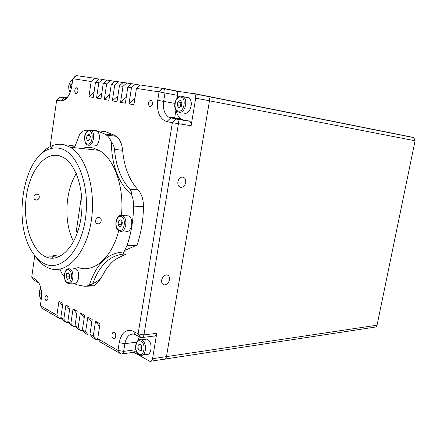 <?xml version="1.0" encoding="UTF-8"?>
<svg xmlns="http://www.w3.org/2000/svg" width="437" height="437" viewBox="0 0 437 437"><rect width="100%" height="100%" fill="white"/><g stroke="black" fill="none" stroke-linecap="round" stroke-linejoin="round"><path stroke-width="0.66" d="M114.341 332.448L114.052 332.328C111.752 331.497 111.107 337.484 113.374 338.588L113.691 338.719C115.985 339.533 116.613 333.524 114.341 332.448M46.857 295.254L46.666 295.177C44.629 296.237 44.427 298.1 46.06 300.765L46.262 300.853C48.299 299.771 48.496 297.908 46.857 295.254M76.786 87.673C74.563 88.919 74.164 90.852 75.585 93.48L75.929 93.611C78.152 92.393 78.556 90.459 77.147 87.815L76.786 87.673M150.994 100.068C148.236 101.329 147.706 103.482 149.405 106.53L149.94 106.748C152.699 105.519 153.234 103.372 151.552 100.297L150.994 100.068M177.843 181.929C177.624 185.621 178.924 187.435 181.748 187.358C183.791 186.768 185.097 185.162 185.665 182.546C185.894 178.815 184.567 177.007 181.688 177.122C179.683 177.739 178.4 179.339 177.843 181.929M161.652 280.101C161.384 282.996 162.345 284.596 164.541 284.902C167.06 284.607 168.715 282.876 169.507 279.713C169.78 276.779 168.797 275.173 166.546 274.9C164.061 275.234 162.427 276.971 161.652 280.101M70.898 323.276L73.536 326.543L70.477 324.767L67.844 321.512L70.898 323.276L73.045 308.91L76.825 313.69M67.844 321.512L69.969 307.216L65.916 304.988L63.818 319.19L66.451 322.435L63.469 320.703L60.836 317.47L63.818 319.19M69.609 309.636L65.916 304.988M68.44 322.249L66.451 322.435M60.836 317.47L62.917 303.338L58.962 301.169L56.903 315.203L59.541 318.426L42.963 308.817L40.341 305.649L56.903 315.203M62.573 305.676L58.962 301.169M61.475 318.256L59.541 318.426M38.953 283.034L34.332 280.374L31.715 277.145L35.293 279.052L38.347 282.023C41.094 286.585 42.083 292.184 41.313 298.837L40.341 305.649L42.963 308.817M75.235 76.12L73.684 77.89M58.236 98.789L59.678 97.107L64.146 97.79L66.298 97.588L67.948 96.643M74.388 77.404L75.94 75.667L76.508 75.612L94.873 78.305L91.158 81.501L88.935 96.697L94.021 92.262M77.666 328.935L75.027 325.652L78.157 327.46L80.801 330.749L77.666 328.935M82.893 330.53L80.801 330.749M84.215 317.857L80.353 312.925L78.157 327.46M82.391 329.902L85.603 331.754L88.247 335.07L85.029 333.202L82.391 329.902L84.609 315.268L80.353 312.925M90.399 334.829L88.247 335.07M91.803 322.129L87.848 317.043L85.603 331.754M89.946 334.256L93.239 336.157L95.883 339.494L92.584 337.582L89.946 334.256L92.212 319.447L87.848 317.043M98.096 339.238L95.883 339.494M99.587 326.515L95.534 321.271L93.239 336.157M97.697 338.73L117.985 350.425L119.208 342.706C121.497 332.502 126.118 328.657 133.077 331.17L138.136 333.868L172.38 122.704L166.847 121.628C159.625 119.022 156.583 111.921 157.73 100.324L159.073 91.868L136.442 88.416L140.288 84.953L163.76 88.596C164.825 89.476 165.235 90.912 164.989 92.906L163.64 101.357C162.761 108.534 164.317 113.702 168.294 116.859L170.774 117.881L177.056 119.23C178.225 120.159 178.678 121.672 178.427 123.758L143.959 334.846C143.5 336.932 142.56 337.85 141.14 337.615L134.383 334.201C129.543 333.409 126.369 336.561 124.867 343.657L123.633 351.375C123.223 353.32 122.376 354.205 121.082 354.025L100.335 342.078L97.697 338.73L100.013 323.735L95.534 321.271M140.752 337.457L138.136 333.868L143.959 334.846L156.746 333.344L152.551 358.701C152.125 360.645 151.24 361.53 149.891 361.355L133.706 352.288M156.746 333.344C156.293 335.392 155.348 336.304 153.928 336.075L142.462 337.457M137.879 340.674L139.392 336.725M136.087 350.703L133.815 352.271L122.234 353.866M409.84 136.847L413.872 137.655L415.079 140.769L209.476 100.805L166.464 356.625L209.476 100.805L195.705 98.128L191.127 125.741L172.38 122.704L176.319 118.924L189.019 120.983L183.464 119.94L180.978 118.924C178.536 117.231 176.969 114.428 176.275 110.528M195.705 98.128C195.956 96.145 195.536 94.703 194.438 93.791L176.411 91.109C177.482 91.983 177.892 93.398 177.651 95.353L159.073 91.868L162.974 88.274M177.209 98.068L177.651 95.353M189.019 120.983L189.756 121.289C190.925 122.202 191.384 123.687 191.127 125.741M140.058 85.16L135.317 84.226L131.488 87.657L128.991 103.859L133.919 104.738L136.442 88.416M128.991 103.859L134.88 98.516M131.488 87.657L127.817 87.1L131.641 83.685L135.317 84.226M131.417 83.888L126.801 82.975L122.994 86.362L120.557 102.351L125.348 103.208L127.817 87.1M120.557 102.351L126.266 97.211M122.994 86.362L119.421 85.816L123.218 82.451L126.801 82.975M122.999 82.642L118.503 81.763L114.718 85.1L112.342 100.881L117.007 101.717L119.421 85.816M112.342 100.881L117.886 95.932M114.718 85.1L111.244 84.565L115.018 81.255L118.503 81.763M114.805 81.435L110.424 80.583L106.661 83.866L104.334 99.45L108.884 100.264L111.244 84.565M104.334 99.45L109.72 94.682M106.661 83.866L103.274 83.352L107.027 80.08L110.424 80.583M106.819 80.261L102.553 79.425L98.811 82.669L96.533 98.057L100.969 98.849L103.274 83.352M96.533 98.057L101.772 93.458M98.811 82.669L95.512 82.167L99.237 78.944L102.553 79.425M88.935 96.697L93.256 97.473L95.512 82.167M99.041 79.113L94.873 78.305M91.158 81.501L72.853 78.704L71.794 86.084C70.417 93.824 67.582 98.675 63.289 100.641L60.53 100.881L56.663 100.128L50.108 146.635M34.763 255.53L31.715 277.145L34.332 280.374M203.844 95.676L208.203 96.544L203.844 95.676M413.872 137.655L208.203 96.544C209.307 97.44 209.727 98.86 209.476 100.805C209.727 98.86 209.307 97.44 208.203 96.544L194.438 93.791M163.274 359.034L163.799 359.241C165.153 359.405 166.038 358.537 166.464 356.625L377.049 325.199C376.667 326.597 375.831 327.258 374.542 327.182L165.055 359.05M75.579 326.341L73.536 326.543M75.027 325.652L77.196 311.193L73.045 308.91M77.256 233.134L76.344 230.818L81.604 195.241M180.568 118.635L180.437 119.448M175.953 110.086L174.587 118.498M415.079 140.769L377.049 325.199M151.142 361.164L163.799 359.241C165.153 359.405 166.038 358.537 166.464 356.625L152.551 358.701M144.281 339.429L146.668 339.139L147.449 339.451C153.114 342.04 151.694 356.313 145.969 354.456L142.779 354.91M140.457 344.258L142.063 346.973L141.517 350.343L139.365 350.982L137.77 348.262L138.316 344.908L140.457 344.258M141.32 345.716L141.714 349.136L140.949 347.841L137.77 348.262M140.949 347.841L141.304 345.678M140.665 344.607L138.316 344.908M185.763 97.314L187.183 97.249L188.751 97.893C194.028 101.089 190.275 114.718 184.561 113.238M180.181 100.434L181.967 102.613L181.366 106.295L178.984 107.781L177.214 105.596L177.81 101.93L180.181 100.434M180.776 106.666L180.372 106.164L177.214 105.596M180.372 106.164L180.967 102.515L177.81 101.93M180.967 102.515L181.579 102.132M180.486 106.3L180.552 105.038M180.765 103.744L181.142 102.405M180.88 106.601L180.678 104.296L181.639 102.209M71.269 88.831L70.401 87.575L70.843 84.472L72.171 83.445M71.504 87.771L70.401 87.575M71.996 84.685L70.843 84.472M41.591 293.855L40.767 293.904L41.406 291.304M41.575 296.051L40.767 293.904M127.041 245.49L136.115 245.452L124.687 250.45L127.041 245.49C131.187 233.249 133.372 220.122 133.591 206.122C133.618 202.009 132.968 198.256 131.646 194.869C118.509 183.311 111.73 165.678 111.309 141.97C110.102 138.786 108.458 136.475 106.377 135.044L104.694 133.979L96.2 130.505L85.761 130.177C83.565 130.57 81.544 131.914 79.692 134.203L75.142 146.067M106.377 135.044L116.127 136.3L114.439 135.241L105.907 131.794L100.756 131.111M101.209 220.718C100.783 222.57 99.756 223.64 98.134 223.941C96.309 223.87 95.463 222.75 95.594 220.576C95.993 218.735 96.97 217.653 98.527 217.32C100.412 217.38 101.302 218.511 101.209 220.718M38.795 156.468C43.121 150.902 47.917 147.193 53.177 145.335C57.007 144.024 60.863 143.882 64.731 144.909L70.133 147.209C86.679 156.441 96.795 191.985 90.749 223.984C84.887 256.071 65.168 275.113 48.835 268.1L47.163 267.346C42.52 264.969 38.412 261.064 34.84 255.629M77.666 267.247C93.032 273.709 111.779 258.393 118.738 230.643M121.42 215.375C124.452 186.894 114.084 158.26 99.062 150.372L93.578 148.121C89.629 147.105 85.701 147.225 81.795 148.482M74.427 145.985L74.935 146.187C74.017 146.39 72.012 146.122 68.915 145.374L74.427 145.985M59.126 256.732L58.394 256.35C55.406 255.366 53.423 255.274 52.435 256.06L54.133 256.814L57.881 257.076M39.286 197.24C39.374 195.257 38.522 194.225 36.73 194.126C35.195 194.372 34.244 195.317 33.873 196.967C33.829 198.944 34.698 199.993 36.484 200.113C38.003 199.873 38.937 198.911 39.286 197.24M76.295 173.582C64.944 191.411 63.687 222.881 73.585 241.552M59.601 155.845C44.65 151.508 29.721 171.042 26.324 196.59C22.729 222.083 30.956 249.658 45.208 256.568L46.065 256.951C59.579 262.987 75.803 247.091 80.555 220.636C85.472 194.257 77.147 164.968 63.469 157.511L59.601 155.845M44.208 263.566C60.322 272.158 80.512 252.324 85.33 219.44C90.393 186.637 77.824 152.753 60.639 148.569C57.029 147.586 53.434 147.695 49.856 148.897C23.09 156.714 12.455 222.712 32.196 251.87C35.648 257.349 39.652 261.25 44.208 263.566M103.422 273.912L103.323 274.119C100.718 279.057 97.686 282.957 94.228 285.82L88.514 285.607L92.786 283.657C97.866 281.477 101.477 278.118 103.607 273.578C106.901 267.564 110.861 262.834 115.483 259.376L124.037 254.968C126.451 254.258 126.309 253.963 123.605 254.094L123.66 252.029L125.037 250.445M73.094 283.094L76.994 284.798L84.8 286.35L88.514 285.607M60.049 269.165C61.06 272.311 62.458 274.775 64.25 276.566M131.646 194.869C131.859 192.755 131.253 190.898 129.838 189.292L138.037 189.827C141.604 193.82 143.412 199.398 143.473 206.559L133.591 206.122M116.127 136.3C119.782 138.944 121.95 143.609 122.628 150.295L114.489 149.383C114.204 146.624 113.145 144.155 111.309 141.97M114.489 149.383C115.952 166.169 121.065 179.47 129.838 189.292M122.628 150.295C124.103 166.923 129.237 180.099 138.037 189.827M136.115 245.452L137.109 244.922C141.146 232.965 143.265 220.177 143.473 206.559M103.493 273.781L103.323 274.119M123.605 254.094C109.714 255.481 99.445 265.335 92.786 283.657M89.377 285.028C96.408 263.757 107.841 252.755 123.66 252.029M124.354 250.969L124.687 250.45M88.17 285.629L88.564 285.437M126.211 215.681L128.489 215.894C134.405 218.358 131.542 233.932 125.692 231.249M121.901 225.137L121.978 221.69M120.743 219.789L122.349 222.269L121.792 225.842L119.634 226.912L118.034 224.432L118.585 220.876L120.743 219.789M121.885 225.246L121.404 224.503L121.868 221.526M121.404 224.503L118.034 224.432M121.497 220.953L118.585 220.876M75.634 268.76C80.714 270.798 78.906 285.263 73.853 283.061L69.958 283.247M69.822 275.272L69.336 278.533L67.506 279.358L66.162 276.943L66.642 273.699L68.467 272.857L69.822 275.272M69.723 275.097L69.467 276.812L66.162 276.943M68.893 273.617L66.642 273.699M73.514 268.728L75.41 268.668M95.643 130.832L96.927 131.215C101.761 133.646 98.882 147.498 93.928 145.778M86.504 138.824L87.001 135.41L88.94 134.115L90.377 136.24L89.875 139.665L87.93 140.949L86.504 138.824L89.809 139.223L90.273 136.082M90.082 135.798L87.001 135.41M65.053 97.85L60.268 97.058L56.663 100.128L59.678 97.107M66.714 98.21L65.829 98.063M64.315 97.817L60.53 100.881M120.617 353.833L117.985 350.425L123.633 351.375L135.803 349.737M136.623 342.182L124.867 343.657L119.208 342.706M135.699 334.742L133.077 331.17M183.464 119.94L170.774 117.881L166.847 121.628M174.784 103.389L157.73 100.324M163.143 88.307L175.625 90.792M75.94 75.667L72.853 78.704L76.508 75.612M35.293 279.052L37.91 282.297M193.755 93.474L207.335 96.189M76.344 230.818L78.032 230.84M207.526 96.227L413.069 137.365M138.868 354.019C144.117 357.34 146.346 343.782 140.954 341.204C135.721 338.058 133.575 351.364 138.868 354.019M138.666 340.161L141.135 339.817L141.91 340.133C147.569 342.75 146.149 357.122 140.43 355.248L139.299 354.866M178.443 111.102C184.272 112.506 186.708 97.675 180.727 97.101C174.92 95.878 172.571 110.403 178.443 111.102M181.688 96.189L183.256 96.834C188.533 100.046 184.775 113.778 179.066 112.293L177.657 111.714C172.041 109.184 175.215 95.129 181.344 96.222L188.751 97.893M72.618 80.321C69.128 80.118 67.265 89.771 70.384 91.797M40.947 288.551C39.794 289.758 39.259 291.599 39.325 294.085C39.494 296.384 40.149 298.018 41.291 298.995M91.781 285.984L86.094 286.279M119.771 215.709L122.611 215.709C128.522 218.189 125.654 233.871 119.814 231.168M119.132 230.135C124.403 232.528 126.659 218.15 121.246 216.555C115.991 214.343 113.811 228.431 119.132 230.135M69.871 268.941C74.935 270.995 73.126 285.552 68.09 283.334L67.642 283.187M67.074 282.297C71.521 284.908 73.471 271.803 68.899 269.908C64.463 267.455 62.578 280.325 67.074 282.297M67.609 268.979L69.647 268.848C68.167 268.744 65.774 268.007 64.283 274.977C64.747 282.652 66.331 281.925 67.282 283.018M88.804 130.259L91.158 130.455C95.982 132.892 93.103 146.848 88.159 145.117M87.476 144.041C92.202 145.614 94.25 131.827 89.394 131.013C84.685 129.598 82.702 143.123 87.476 144.041M76.306 93.605L75.585 93.48M150.53 106.721L149.405 106.53M179.094 186.594L181.748 187.358M162.591 284.045L164.541 284.902M180.978 118.924L168.294 116.859M177.056 119.23L189.756 121.289M163.76 88.596L176.411 91.109M66.298 97.588L63.289 100.641M46.879 300.809L46.262 300.853M114.603 338.609L113.691 338.719M146.668 339.139L141.135 339.817C135.284 337.921 133.28 351.687 139.037 354.724M72.711 79.687C71.297 79.572 69.958 81.643 68.696 85.903C68.74 89.891 69.243 92.016 70.21 92.273M40.859 288.174C39.674 289.573 39.122 291.55 39.199 294.106C39.958 297.832 40.636 299.602 41.231 299.411M70.133 147.209L99.062 150.372M52.118 258.24L52.32 256.847M49.856 148.897L53.177 145.335M98.134 223.941L96.249 223.209M74.935 146.187L74.716 147.711M34.616 199.392L36.484 200.113M46.065 256.951L54.133 256.814M104.694 133.979L114.439 135.241M128.489 215.894L122.141 215.556C115.936 213.141 113.167 228.808 119.367 230.982M96.927 131.215L90.088 130.155C88.815 129.385 84.74 131.985 84.456 138.07C84.986 142.648 85.996 144.904 87.487 144.838"/></g></svg>
